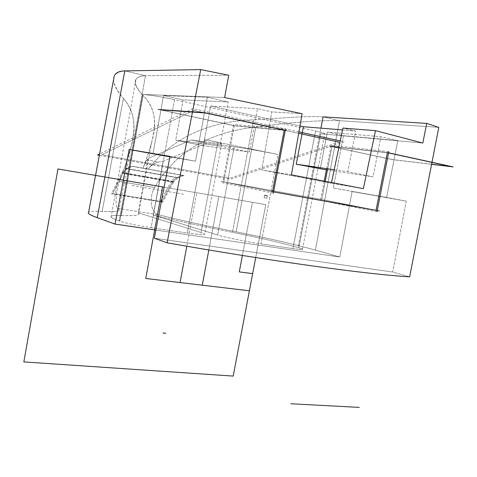 <?xml version="1.0" encoding="UTF-8"?>
<svg xmlns="http://www.w3.org/2000/svg" width="477" height="477" viewBox="0 0 477 477"><rect width="100%" height="100%" fill="white"/><g stroke="black" fill="none" stroke-linecap="round" stroke-linejoin="round"><path stroke-width="0.36" stroke-dasharray="2.38 1.79" d="M124.825 70.912L145.467 75.694L119.172 220.94C114.397 219.265 111.701 217.959 111.099 217.029C110.372 215.646 113.782 215.127 121.331 215.473L143.064 95.454C154.494 107.021 157.482 122.106 152.026 140.697C149.975 148.8 146.97 158 143.017 168.298C144.632 164.136 145.998 161.333 147.107 159.873L148.085 158.43L138.193 212.772L201.02 232.484L217.607 143.41L191.134 140.005L217.607 143.41C225.615 144.322 221.298 143.046 204.651 139.588L277.99 154.465C263.692 151.549 242.262 147.787 234.165 146.755C242.262 147.787 263.692 151.549 277.99 154.465L260.991 243.896C246.621 241.809 225.43 237.427 217.649 234.964L234.165 146.755L207.078 143.213L163.098 161.226L153.236 215.103L217.649 234.964L234.165 146.755L207.078 143.213L191.134 140.005L148.085 158.43L191.134 140.005L207.078 143.213L163.098 161.226L158.752 162.025L147.107 159.873L148.085 158.43L138.193 212.772L138.7 213.314C140.196 215.276 134.407 215.992 121.331 215.473C108.386 214.9 107.671 216.725 119.172 220.94L119.828 221.167C126.858 223.343 137.281 225.52 151.108 227.684C137.281 225.52 126.858 223.343 119.828 221.167L142.778 94.446C150.16 94.971 160.755 96.706 174.552 99.645L315.541 130.942C322.088 132.421 325.147 133.375 324.73 133.804L320.747 133.769C327.401 134.246 325.666 133.304 315.541 130.942L292.944 248.606C299.544 249.554 302.728 249.745 302.501 249.179L298.817 247.766L320.747 133.769L422.807 143.058L320.747 133.769L298.817 247.766L297.97 247.521L320.926 128.158L297.97 247.521C281.209 242.787 259.375 237.731 232.466 232.347L253.633 119.828L232.466 232.347C201.097 226.062 174.689 220.314 153.236 215.103L217.649 234.964C225.43 237.427 246.621 241.809 260.991 243.896L292.944 248.606L315.541 130.942L174.552 99.645L151.108 227.684L187.33 233.026C204.096 235.316 208.658 235.137 201.02 232.484L204.764 234.1C205.027 235.083 199.213 234.726 187.33 233.026L204.651 139.588C216.469 142.009 222.127 143.392 221.614 143.726L217.607 143.41L201.02 232.484L138.193 212.772C141.162 215.127 135.546 216.027 121.331 215.473L143.064 95.454C136.04 87.935 133.703 82.557 136.052 79.319C137.394 76.976 140.53 75.771 145.467 75.694L119.172 220.94L119.828 221.167L142.778 94.446C150.16 94.971 160.755 96.706 174.552 99.645L151.108 227.684L187.33 233.026L204.651 139.588L277.99 154.465L260.991 243.896L292.944 248.606C303.175 250.002 305.131 249.721 298.817 247.766L297.97 247.521C281.209 242.787 259.375 237.731 232.466 232.347C201.097 226.062 174.689 220.314 153.236 215.103L163.098 161.226L158.752 162.025C154.59 162.913 151.024 165.298 148.037 169.198C151.024 165.298 154.59 162.913 158.752 162.025L147.107 159.873C145.998 161.333 144.632 164.136 143.017 168.298L148.037 169.198C172.948 137.829 208.145 121.379 253.633 119.828C285.926 117.879 305.495 115.851 323.096 116.859L339.499 120.663L315.416 250.115C294.691 244.337 268.283 238.25 236.193 231.852L255.767 127.067L236.193 231.852C268.283 238.25 294.691 244.337 315.416 250.115L339.499 120.663C319.387 120.115 291.477 122.249 255.767 127.067C208.592 132.248 174.892 152.384 154.667 187.467C148.902 196.709 150.482 213.32 158.567 214.763C178.523 219.79 204.4 225.484 236.193 231.852C204.4 225.484 178.523 219.79 158.567 214.763L117.425 208.371C115.303 207.829 115.517 191.217 119.512 181.475C115.517 191.217 115.303 207.829 117.425 208.371L158.567 214.763C150.482 213.32 148.902 196.709 154.667 187.467L119.512 181.475C133.375 144.054 141.526 118.69 123.406 98.423L102.161 211.412C117.264 212.098 122.35 211.084 117.425 208.371L119.011 209.618C120.317 211.412 114.701 212.009 102.161 211.412C94.577 211.013 90.07 211.275 88.633 212.205C90.07 211.275 94.577 211.013 102.161 211.412L123.406 98.423C134.299 111.219 136.857 127.186 131.097 146.32C128.462 156.468 124.604 168.184 119.512 181.475L154.667 187.467C174.892 152.384 208.592 132.248 255.767 127.067C291.477 122.249 319.387 120.115 339.499 120.663L438.804 127.365L339.499 120.663L323.096 116.859C305.495 115.851 285.926 117.879 253.633 119.828C208.145 121.379 172.948 137.829 148.037 169.198L143.017 168.298C155.991 133.691 160.409 112.745 143.064 95.454C131.938 83.01 132.737 76.427 145.467 75.694L228.745 75.235L145.467 75.694L124.825 70.912C110.33 72.468 109.859 81.639 123.406 98.423C114.736 88.4 111.773 80.714 114.522 75.366M142.778 94.446L224.595 97.529L142.778 94.446M339.785 257.025L155.896 230.069L339.785 257.025L352.074 191.569L339.785 257.025L315.416 250.115L339.785 257.025M154.333 238.208L392.714 272.039L409.648 276.845L392.714 272.039L406.285 201.133L386.608 197.406L397.818 140.584L380.92 136.738L327.359 132.063L343.458 135.653L333.304 188.021L406.285 201.133L352.074 191.569L406.285 201.133L392.714 272.039L154.333 238.208M152.944 153.946L163.593 95.555L183.102 99.902L175.703 140.19L203.321 145.688L210.667 106.049L299.979 125.958L210.667 106.049L257.562 108.661L210.667 106.049L203.321 145.688L249.405 151.99L219.969 146.075L228.191 101.977L207.352 97.23L163.593 95.555L183.102 99.902L228.191 101.977L207.352 97.23L195.51 161.22L170.009 156.39L195.51 161.22L207.352 97.23L163.593 95.555L152.944 153.946M320.246 168.977L327.359 132.063L343.458 135.653L397.818 140.584L380.92 136.738L373.062 176.83L347.805 171.756L355.729 131.002L342.885 128.08L355.729 131.002L347.805 171.756L373.062 176.83L380.92 136.738L327.359 132.063L320.246 168.977M302.12 113.723L271.807 111.904L257.562 108.661L249.405 151.99L203.321 145.688L175.703 140.19L219.969 146.075L175.703 140.19L183.102 99.902L228.191 101.977L219.969 146.075L249.405 151.99L257.562 108.661L271.807 111.904L261.724 169.907L271.807 111.904L302.12 113.723M342.498 129.923L355.729 131.002L342.498 129.923M331.539 182.512L331.384 183.257L261.724 169.907L331.384 183.257L331.539 182.512M326.393 169.89L373.062 176.83L326.393 169.89M334.198 169.758L347.805 171.756L334.198 169.758M363.379 188.665L331.384 183.257L363.379 188.665M291.429 174.844L261.724 169.907L291.429 174.844M169.919 156.844L195.51 161.22L169.919 156.844M343.458 135.653L397.818 140.584L386.608 197.406L333.304 188.021L343.458 135.653M338.897 147.214L387.27 152.527M329.661 146.206L392.404 159.658L431.596 164.338M388.57 152.938L331.932 146.582L327.639 168.798L331.932 146.582L387.384 152.682L331.932 146.582L392.321 159.539L431.619 164.225M324.223 181.111L320.496 200.4L377.009 211.699M326.632 168.649L331.121 145.413L388.821 151.656M284.203 130.161L234.332 125.648L284.203 130.161L234.332 125.648L160.707 109.847L234.332 125.648L284.203 130.161L234.332 125.648L223.814 181.88L272.504 191.694L223.814 181.88L321.701 199.541L376.049 210.315L321.701 199.541L325.225 181.302L321.701 199.541L376.049 210.315L321.701 199.541L325.225 181.302M379.173 210.9L322.547 199.678L220.851 181.326L271.359 191.51M273.339 193.137L222.717 182.816L233.635 124.437L285.532 129.023M158.352 109.466L234.833 125.868L286.796 130.585M162.621 202.206L111.445 193.871L122.046 172.43L173.783 181.51L162.621 202.206M177.748 177.742L175.411 177.331L171.183 181.475L173.509 181.88L171.183 181.475L160.475 201.407L162.776 201.783M161.864 201.634L172.591 181.719L176.824 177.581L126.822 168.673L132.326 166.336L182.751 175.405L176.824 177.581L126.822 168.673L122.851 173.002L112.65 193.608L161.864 201.634L172.591 181.719L176.824 177.581L126.822 168.673L132.326 166.336L182.751 175.405L176.824 177.581L126.822 168.673L122.851 173.002L172.591 181.719L122.851 173.002L112.65 193.608L161.864 201.634L172.591 181.719L176.824 177.581L182.751 175.405L132.326 166.336L126.822 168.673M173.354 182.232L121.635 173.181C123.006 170.587 124.467 168.995 126.011 168.411L178.028 177.677L173.354 182.232M183.967 175.494L131.509 166.056L125.582 168.584L177.563 177.838L183.967 175.494M340.208 140.93L344.233 141.812L230.457 179.233L99.341 155.275M298.942 131.885L192.857 108.631L99.592 153.964M298.697 133.304L193.799 110.408L298.697 133.304L193.799 110.408L101.816 154.727L229.902 178.195L338.956 142.092M331.932 146.582L392.321 159.539L331.932 146.582L387.384 152.682L331.932 146.582L327.639 168.798M273.577 191.885L223.814 181.88L321.701 199.541L376.049 210.315M160.707 109.847L234.332 125.648L223.814 181.88L321.701 199.541M196.739 192.756L265.761 204.591L255.708 257.55L265.761 204.591L255.708 257.55L265.761 204.591L255.708 257.55L265.761 204.591L255.708 257.55L265.761 204.591L255.708 257.55L265.761 204.591L255.708 257.55L265.761 204.591L255.708 257.55L265.761 204.591L164.112 187.163L265.761 204.591L196.739 192.756L186.817 246.233L196.739 192.756M208.831 249.966L218.818 196.542L208.831 249.966M272.504 191.694L223.814 181.88L272.504 191.694M234.332 125.648L223.814 181.88M264.485 195.576L264.574 195.087L267.412 195.588L267.317 196.077L264.485 195.576L264.574 195.087L267.412 195.588L267.317 196.077L264.485 195.576L267.317 196.077L266.917 198.193L264.079 197.699L264.485 195.576L267.317 196.077L266.917 198.193L264.079 197.699L264.485 195.576M125.779 183.913L123.197 183.472M183.734 194.252L130.972 185.32M122.851 173.002L172.591 181.719M252.434 202.308L265.761 204.591L252.434 202.308L242.388 255.451L252.434 202.308M193.799 110.408L101.816 154.727L229.902 178.195L101.816 154.727L193.799 110.408M164.112 187.163L265.761 204.591L164.112 187.163M221.614 143.726L204.764 234.1M130.841 147.333L119.011 209.618M151.674 142.098L138.7 213.314M135.915 79.576L111.099 217.029M302.501 249.179L324.73 133.804"/><path stroke-width="0.72" d="M200.704 69.6L228.745 75.235L224.595 97.529L302.12 113.723L291.429 174.844L363.379 188.665L375.5 130.65L422.807 143.058L426.718 123.4L438.804 127.365L409.648 276.845C367.546 274.299 275.086 261.861 167.111 242.805L200.704 69.6L228.745 75.235L224.595 97.529L302.12 113.723L291.429 174.844L363.379 188.665L375.5 130.65L422.807 143.058L426.718 123.4L438.804 127.365L409.648 276.845C367.546 274.299 275.086 261.861 167.111 242.805L154.333 238.208L167.111 242.805L200.704 69.6L124.825 70.912L200.704 69.6M323.096 116.859L426.718 123.4L323.096 116.859L320.926 128.158L323.096 116.859M114.522 75.366C116.161 72.516 119.596 71.031 124.825 70.912L97.23 217.679L115.023 224.077L155.896 230.069L115.023 224.077L97.23 217.679C90.04 215.055 87.172 213.231 88.633 212.205L114.295 75.807M115.023 224.077L129.136 149.45L169.919 156.844L129.136 149.45L170.009 156.39L154.333 238.208L170.009 156.39L129.136 149.45L115.023 224.077M299.979 125.958L303.408 126.721L296.241 164.195L326.393 169.89L296.241 164.195L334.198 169.758L296.241 164.195L303.408 126.721L342.498 129.923L303.408 126.721L299.979 125.958M342.885 128.08L375.5 130.65L342.885 128.08L331.539 182.512L342.885 128.08M124.825 70.912L97.23 217.679C92.025 215.795 89.092 214.316 88.436 213.255M329.661 146.206L338.897 147.214M431.596 164.338L453.15 166.908L387.27 152.527M431.619 164.225L450.67 166.491L431.619 164.225L450.67 166.491L388.57 152.938M324.223 181.111L326.632 168.649M377.009 211.699L388.821 151.656M387.384 152.682L376.049 210.315L387.384 152.682L376.049 210.315L273.577 191.885M325.225 181.302L327.639 168.798M271.359 191.51L379.173 210.9M285.532 129.023L273.339 193.137M272.504 191.694L284.203 130.161L272.504 191.694L284.203 130.161L205.617 113.007L160.707 109.847M158.352 109.466L204.961 112.715L286.796 130.585M99.341 155.275L97.552 154.953L99.592 153.964M340.208 140.93L298.942 131.885M338.956 142.092L298.697 133.304M284.203 130.161L205.617 113.007L284.203 130.161M255.708 257.55L249.393 290.791L180.079 282.557L186.817 246.233L180.079 282.557L186.817 246.233L180.079 282.557L249.393 290.791L202.248 285.186L208.831 249.966L202.248 285.186L208.831 249.966L202.248 285.186L249.393 290.791L145.753 278.479L162.544 186.895L164.112 187.163L162.544 186.895L145.753 278.479L249.393 290.791L180.079 282.557L249.393 290.791L255.708 257.55L249.393 290.791L255.708 257.55L249.393 290.791L255.708 257.55L249.393 290.791L255.708 257.55L249.393 290.791L255.708 257.55L252.655 273.625L239.281 271.896L242.388 255.451L239.281 271.896L252.655 273.625L255.708 257.55L233.199 376.085L23.85 361.906L57.95 168.965L164.112 187.163L57.95 168.965L23.85 361.906L233.199 376.085L255.708 257.55M165.865 333.262L162.973 333M359.294 407.4L290.839 403.751"/></g></svg>
